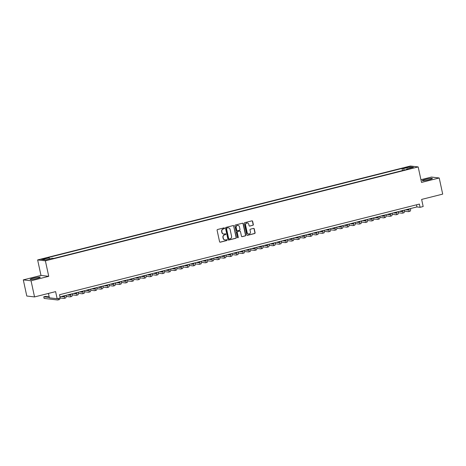 <?xml version="1.0" encoding="UTF-8"?>
<svg xmlns="http://www.w3.org/2000/svg" width="466" height="466" viewBox="0 0 466 466"><rect width="100%" height="100%" fill="white"/><g stroke="black" fill="none" stroke-linecap="round" stroke-linejoin="round"><path stroke-width="0.7" d="M224.501 228.218A0.454 0.431 96.7 0 0 223.983 227.886L217.57 229.499A0.652 0.617 96.7 0 0 217.104 230.286L219.568 241.697A0.652 0.617 96.7 0 0 220.307 242.18L226.726 240.561A0.454 0.431 96.7 0 0 226.68 239.664A0.454 0.431 96.7 0 0 226.534 239.675L225.701 239.885A2.085 1.98 96.7 0 1 223.331 238.342L223.127 237.392A2.085 1.98 96.7 0 1 224.618 234.876L225.451 234.666A0.454 0.431 96.7 0 0 225.404 233.769A0.454 0.431 96.7 0 0 225.259 233.781L224.426 233.99A2.085 1.98 96.7 0 1 222.055 232.447L221.851 231.497A2.085 1.98 96.7 0 1 223.342 228.981L224.175 228.771A0.454 0.431 96.7 0 0 224.501 228.218M223.645 234.019A2.085 1.98 96.7 0 1 221.845 232.423L221.641 231.474A2.085 1.98 96.7 0 1 223.132 228.957L223.965 228.748A0.454 0.431 96.7 0 0 224.024 227.874M219.993 242.174A0.652 0.617 96.7 0 0 220.098 242.157L226.517 240.538A0.454 0.431 96.7 0 0 226.575 239.67M224.915 239.914A2.085 1.98 96.7 0 1 223.121 238.318L222.917 237.369A2.085 1.98 96.7 0 1 224.408 234.852L225.241 234.643A0.454 0.431 96.7 0 0 225.299 233.769M425.703 179.346A5.184 0.559 -12.2 0 0 422.266 180.627A5.184 0.559 -12.2 0 0 428.97 179.725A5.184 0.559 -12.2 0 0 432.401 178.437A5.184 0.559 -12.2 0 0 425.703 179.346M33.54 278.126A5.184 0.559 -12.2 0 0 30.104 279.414A5.184 0.559 -12.2 0 0 36.808 278.505A5.184 0.559 -12.2 0 0 40.239 277.218A5.184 0.559 -12.2 0 0 33.54 278.126M406.02 167.323L404.616 167.847L407.366 167.48L408.769 166.95L406.02 167.323M252.863 225.323A0.652 0.617 96.7 0 0 253.329 224.536L252.636 221.333A0.652 0.617 96.7 0 0 251.896 220.855L244.772 222.649A0.652 0.617 96.7 0 0 244.3 223.435L246.77 234.847A0.652 0.617 96.7 0 0 247.51 235.33L254.634 233.53A0.652 0.617 96.7 0 0 255.1 232.75L254.267 228.882A0.652 0.617 96.7 0 0 253.527 228.398L250.475 229.167A0.652 0.617 96.7 0 0 250.009 229.954L250.423 231.87A1.748 1.654 96.7 0 1 248.605 234.008A1.748 1.654 96.7 0 1 247.196 232.685L245.57 225.171A1.748 1.654 96.7 0 1 247.388 223.028A1.748 1.654 96.7 0 1 248.797 224.356L249.071 225.608A0.652 0.617 96.7 0 0 249.811 226.092L252.654 225.299A0.652 0.617 96.7 0 0 253.12 224.513L252.426 221.309A0.652 0.617 96.7 0 0 252.001 220.837M31.053 280.782L48.738 276.326L40.985 275.423L23.3 279.88L31.053 280.782L34.542 296.929L55.611 291.623L57.149 298.729L60.225 297.955L59.526 294.722L419.394 204.079L420.093 207.306L423.169 206.531L421.631 199.425L442.7 194.118L439.211 177.971L431.458 177.068L420.938 179.719M48.738 276.326L45.383 260.826L418.171 166.927L421.52 182.427L439.211 177.971M233.856 226.062A0.652 0.617 96.7 0 0 233.117 225.585L225.993 227.379A0.652 0.617 96.7 0 0 225.527 228.165L227.99 239.576A0.652 0.617 96.7 0 0 228.73 240.06L235.86 238.266A0.652 0.617 96.7 0 0 236.326 237.479L233.647 226.039A0.652 0.617 96.7 0 0 233.221 225.567M235.382 225.014L242.506 223.22A0.652 0.617 96.7 0 1 243.246 223.697L245.716 235.114A0.652 0.617 96.7 0 1 245.244 235.895L242.198 236.664A0.652 0.617 96.7 0 1 241.458 236.186L240.456 231.555A0.652 0.617 96.7 0 0 239.716 231.072L237.695 231.585A0.652 0.617 96.7 0 0 237.223 232.371L238.266 237.188A0.454 0.431 96.7 0 1 237.794 237.747A0.454 0.431 96.7 0 1 237.421 237.404L234.911 225.8A0.652 0.617 96.7 0 1 235.382 225.014M34.542 296.929L26.789 296.026L23.3 279.88M43.722 259.067L46.443 258.216L42.423 258.915L41.06 259.428L43.722 259.067M45.383 260.826L37.635 259.923L410.418 166.018L418.171 166.927M402.473 170.579L402.012 168.442L47.678 257.692L49.146 257.861L49.687 258.898M402.012 168.442L403.474 168.61L410.243 166.91L413.429 167.277L406.661 168.983L408.129 169.152L53.794 258.403L52.332 258.234L45.563 259.941L42.377 259.568L49.146 257.861M48.447 293.429L49.396 297.826L57.149 298.729M40.985 275.423L37.635 259.923M59.986 296.854L416.948 206.939L420.093 207.306M416.488 204.807L416.948 206.939M406.661 168.983L406.597 169.537M404.267 170.125L403.474 168.61M410.243 166.91L409.83 168.185M228.416 240.048A0.652 0.617 96.7 0 0 228.521 240.031L235.65 238.237A0.652 0.617 96.7 0 0 236.116 237.45L233.647 226.039M226.849 228.095A0.454 0.431 96.7 0 0 226.523 228.649L228.684 238.668A0.454 0.431 96.7 0 0 229.202 239.006L230.082 238.784A2.085 1.98 96.7 0 0 231.573 236.268L230.093 229.418A2.085 1.98 96.7 0 0 227.723 227.88L226.639 228.072A0.454 0.431 96.7 0 0 226.313 228.625L226.523 228.649M228.952 238.988A0.454 0.431 96.7 0 1 228.474 238.639L226.313 228.625M228.299 227.822A2.085 1.98 96.7 0 0 227.513 227.851L227.723 227.88M226.639 228.072L227.513 227.851M241.883 236.658A0.652 0.617 96.7 0 0 241.988 236.641L245.034 235.872A0.652 0.617 96.7 0 0 245.506 235.085L243.036 223.674A0.652 0.617 96.7 0 0 242.611 223.202M239.821 231.054A0.652 0.617 96.7 0 0 239.507 231.049L237.485 231.561A0.652 0.617 96.7 0 0 237.013 232.348L238.266 237.188M237.689 237.724A0.454 0.431 96.7 0 0 238.056 237.165M239.419 226.756A1.748 1.654 96.7 0 0 238.004 225.428A1.748 1.654 96.7 0 0 236.186 227.565L236.757 230.216A0.652 0.617 96.7 0 0 237.503 230.693L239.524 230.187A0.652 0.617 96.7 0 0 239.99 229.4L239.419 226.756M237.899 225.416A1.748 1.654 96.7 0 0 235.977 227.542L236.186 227.565M237.182 230.687A0.652 0.617 96.7 0 1 236.547 230.187L235.977 227.542M249.496 226.08A0.652 0.617 96.7 0 0 249.601 226.068L252.654 225.299M247.283 223.022A1.748 1.654 96.7 0 0 245.361 225.148L245.57 225.171M248.5 233.996A1.748 1.654 96.7 0 1 246.986 232.656L245.361 225.148M247.196 235.318A0.652 0.617 96.7 0 0 247.3 235.301L254.424 233.507A0.652 0.617 96.7 0 0 254.896 232.72L254.057 228.853A0.652 0.617 96.7 0 0 253.632 228.381M49.186 296.854L45.307 296.405L43.769 296.79L44.119 298.403L57.621 299.982A4.986 1.491 -104.1 0 0 57.79 299.97A4.986 1.491 -104.1 0 0 58.448 298.397M49.314 297.436L43.769 296.79M57.79 299.97L59.328 299.58A4.986 1.491 -104.1 0 0 59.986 298.013M63.97 295.852A3.326 0.99 75.9 0 1 63.533 296.807A3.326 0.99 75.9 0 1 63.423 296.813L61.18 296.551M63.894 296.3L62.718 296.166M60.056 297.995L63.772 298.426A4.986 1.491 -104.1 0 0 63.941 298.421A4.986 1.491 -104.1 0 0 64.582 295.694M63.941 298.421L65.479 298.03A4.986 1.491 -104.1 0 0 66.12 295.31M70.121 294.302A3.326 0.99 75.9 0 1 69.684 295.258A3.326 0.99 75.9 0 1 69.574 295.263L67.337 295.001M70.046 294.751L68.875 294.617M63.061 296.079L63.924 296.178M66.137 296.44L69.923 296.877A4.986 1.491 -104.1 0 0 70.092 296.871A4.986 1.491 -104.1 0 0 70.733 294.145M70.092 296.871L71.63 296.481A4.986 1.491 -104.1 0 0 72.271 293.761M76.273 292.753A3.326 0.99 75.9 0 1 75.836 293.708A3.326 0.99 75.9 0 1 75.725 293.714L73.488 293.452M76.197 293.201L75.026 293.067M69.213 294.529L70.075 294.629M72.288 294.891L76.075 295.327A4.986 1.491 -104.1 0 0 76.243 295.322A4.986 1.491 -104.1 0 0 76.884 292.596M76.243 295.322L77.781 294.931A4.986 1.491 -104.1 0 0 78.422 292.211M82.424 291.203A3.326 0.99 75.9 0 1 81.993 292.159A3.326 0.99 75.9 0 1 81.876 292.165L79.639 291.902M82.348 291.652L81.177 291.518M75.364 292.98L76.226 293.079M78.439 293.341L82.226 293.778A4.986 1.491 -104.1 0 0 82.395 293.772A4.986 1.491 -104.1 0 0 83.035 291.046M82.395 293.772L83.932 293.382A4.986 1.491 -104.1 0 0 84.573 290.662M88.575 289.654A3.326 0.99 75.9 0 1 88.144 290.609A3.326 0.99 75.9 0 1 88.027 290.615L85.791 290.353M88.499 290.102L87.328 289.969M81.515 291.431L82.377 291.53M84.596 291.792L88.377 292.229A4.986 1.491 -104.1 0 0 88.546 292.223A4.986 1.491 -104.1 0 0 89.187 289.497M88.546 292.223L90.084 291.832A4.986 1.491 -104.1 0 0 90.724 289.112M94.726 288.105A3.326 0.99 75.9 0 1 94.295 289.06A3.326 0.99 75.9 0 1 94.179 289.066L91.942 288.804M94.656 288.553L93.48 288.419M87.666 289.881L88.528 289.98M90.748 290.242L94.528 290.679A4.986 1.491 -104.1 0 0 94.697 290.673A4.986 1.491 -104.1 0 0 95.344 287.947M94.697 290.673L96.235 290.283A4.986 1.491 -104.1 0 0 96.881 287.563M100.877 286.555A3.326 0.99 75.9 0 1 100.446 287.51A3.326 0.99 75.9 0 1 100.33 287.516L98.093 287.254M100.807 287.004L99.631 286.87M93.823 288.332L94.68 288.431M96.899 288.693L100.679 289.13A4.986 1.491 -104.1 0 0 100.848 289.124A4.986 1.491 -104.1 0 0 101.495 286.398M100.848 289.124L102.386 288.734A4.986 1.491 -104.1 0 0 103.033 286.013M107.029 285.006A3.326 0.99 75.9 0 1 106.597 285.961A3.326 0.99 75.9 0 1 106.481 285.967L104.244 285.705M106.959 285.454L105.782 285.32M99.974 286.782L100.831 286.881M103.05 287.143L106.831 287.58A4.986 1.491 -104.1 0 0 107.005 287.574A4.986 1.491 -104.1 0 0 107.646 284.848M107.005 287.574L108.543 287.184A4.986 1.491 -104.1 0 0 109.184 284.464M113.18 283.456A3.326 0.99 75.9 0 1 112.749 284.411A3.326 0.99 75.9 0 1 112.632 284.417L110.395 284.155M113.11 283.905L111.933 283.771M106.126 285.233L106.982 285.332M109.201 285.594L112.982 286.031A4.986 1.491 -104.1 0 0 113.156 286.025A4.986 1.491 -104.1 0 0 113.797 283.299M113.156 286.025L114.694 285.635A4.986 1.491 -104.1 0 0 115.335 282.914M119.331 281.907A3.326 0.99 75.9 0 1 118.9 282.862A3.326 0.99 75.9 0 1 118.783 282.868L116.547 282.606M119.261 282.355L118.084 282.221M112.277 283.683L113.139 283.782M115.352 284.044L119.133 284.481A4.986 1.491 -104.1 0 0 119.308 284.476A4.986 1.491 -104.1 0 0 119.948 281.749M119.308 284.476L120.845 284.085A4.986 1.491 -104.1 0 0 121.486 281.365M125.482 280.357A3.326 0.99 75.9 0 1 125.051 281.313A3.326 0.99 75.9 0 1 124.94 281.318L122.698 281.056M125.412 280.806L124.236 280.672M118.428 282.134L119.29 282.233M121.504 282.495L125.284 282.932A4.986 1.491 -104.1 0 0 125.459 282.926A4.986 1.491 -104.1 0 0 126.1 280.2M125.459 282.926L126.997 282.536A4.986 1.491 -104.1 0 0 127.637 279.816M131.633 278.808A3.326 0.99 75.9 0 1 131.202 279.763A3.326 0.99 75.9 0 1 131.092 279.769L128.849 279.507M131.563 279.256L130.387 279.122M124.579 280.584L125.441 280.683M127.655 280.946L131.441 281.382A4.986 1.491 -104.1 0 0 131.61 281.377A4.986 1.491 -104.1 0 0 132.251 278.651M131.61 281.377L133.148 280.986A4.986 1.491 -104.1 0 0 133.789 278.266M137.785 277.258A3.326 0.99 75.9 0 1 137.353 278.214A3.326 0.99 75.9 0 1 137.243 278.219L135 277.957M137.715 277.707L136.538 277.573M130.73 279.035L131.593 279.134M133.806 279.396L137.592 279.833A4.986 1.491 -104.1 0 0 137.761 279.827A4.986 1.491 -104.1 0 0 138.402 277.101M137.761 279.827L139.299 279.437A4.986 1.491 -104.1 0 0 139.94 276.717M143.936 275.709A3.326 0.99 75.9 0 1 143.505 276.664A3.326 0.99 75.9 0 1 143.394 276.67L141.151 276.408M143.866 276.157L142.689 276.023M136.882 277.486L137.744 277.585M139.957 277.847L143.744 278.284A4.986 1.491 -104.1 0 0 143.912 278.278A4.986 1.491 -104.1 0 0 144.553 275.552M143.912 278.278L145.45 277.887A4.986 1.491 -104.1 0 0 146.091 275.167M150.093 274.159A3.326 0.99 75.9 0 1 149.656 275.115A3.326 0.99 75.9 0 1 149.545 275.121L147.303 274.858M150.017 274.608L148.84 274.474M143.033 275.936L143.895 276.035M146.108 276.297L149.895 276.734A4.986 1.491 -104.1 0 0 150.064 276.728A4.986 1.491 -104.1 0 0 150.704 274.002M150.064 276.728L151.601 276.338A4.986 1.491 -104.1 0 0 152.242 273.618M156.244 272.61A3.326 0.99 75.9 0 1 155.807 273.565A3.326 0.99 75.9 0 1 155.696 273.571L153.454 273.309M156.168 273.059L154.992 272.925M149.184 274.387L150.046 274.486M152.26 274.748L156.046 275.185A4.986 1.491 -104.1 0 0 156.215 275.179A4.986 1.491 -104.1 0 0 156.856 272.453M156.215 275.179L157.753 274.789A4.986 1.491 -104.1 0 0 158.393 272.068M162.395 271.061A3.326 0.99 75.9 0 1 161.958 272.016A3.326 0.99 75.9 0 1 161.848 272.022L159.611 271.76M162.319 271.509L161.149 271.375M155.335 272.837L156.197 272.936M158.411 273.198L162.197 273.635A4.986 1.491 -104.1 0 0 162.366 273.629A4.986 1.491 -104.1 0 0 163.007 270.903M162.366 273.629L163.904 273.239A4.986 1.491 -104.1 0 0 164.545 270.519M168.546 269.511A3.326 0.99 75.9 0 1 168.11 270.466A3.326 0.99 75.9 0 1 167.999 270.472L165.762 270.21M168.471 269.96L167.3 269.826M161.486 271.288L162.349 271.387M164.562 271.649L168.348 272.086A4.986 1.491 -104.1 0 0 168.517 272.08A4.986 1.491 -104.1 0 0 169.158 269.354M168.517 272.08L170.055 271.69A4.986 1.491 -104.1 0 0 170.696 268.969M174.698 267.962A3.326 0.99 75.9 0 1 174.267 268.917A3.326 0.99 75.9 0 1 174.15 268.923L171.913 268.661M174.622 268.41L173.451 268.276M167.638 269.738L168.5 269.837M170.713 270.099L174.5 270.536A4.986 1.491 -104.1 0 0 174.668 270.53A4.986 1.491 -104.1 0 0 175.309 267.804M174.668 270.53L176.206 270.14A4.986 1.491 -104.1 0 0 176.847 267.42M180.849 266.412A3.326 0.99 75.9 0 1 180.418 267.368A3.326 0.99 75.9 0 1 180.301 267.373L178.064 267.111M180.773 266.861L179.602 266.727M173.789 268.189L174.651 268.288M176.87 268.55L180.651 268.987A4.986 1.491 -104.1 0 0 180.82 268.981A4.986 1.491 -104.1 0 0 181.46 266.255M180.82 268.981L182.357 268.591A4.986 1.491 -104.1 0 0 182.998 265.87M187 264.863A3.326 0.99 75.9 0 1 186.569 265.818A3.326 0.99 75.9 0 1 186.452 265.824L184.216 265.562M186.93 265.311L185.753 265.177M179.94 266.639L180.802 266.738M183.022 267.001L186.802 267.437A4.986 1.491 -104.1 0 0 186.971 267.432A4.986 1.491 -104.1 0 0 187.617 264.705M186.971 267.432L188.509 267.041A4.986 1.491 -104.1 0 0 189.155 264.321M193.151 263.313A3.326 0.99 75.9 0 1 192.72 264.269A3.326 0.99 75.9 0 1 192.604 264.274L190.367 264.012M193.081 263.762L191.905 263.628M186.091 265.09L186.953 265.189M189.173 265.451L192.953 265.888A4.986 1.491 -104.1 0 0 193.122 265.882A4.986 1.491 -104.1 0 0 193.769 263.156M193.122 265.882L194.66 265.492A4.986 1.491 -104.1 0 0 195.306 262.772M199.302 261.764A3.326 0.99 75.9 0 1 198.871 262.719A3.326 0.99 75.9 0 1 198.755 262.725L196.518 262.463M199.232 262.212L198.056 262.078M192.248 263.54L193.105 263.639M195.324 263.902L199.104 264.339A4.986 1.491 -104.1 0 0 199.273 264.333A4.986 1.491 -104.1 0 0 199.92 261.607M199.273 264.333L200.817 263.942A4.986 1.491 -104.1 0 0 201.458 261.222M205.454 260.214A3.326 0.99 75.9 0 1 205.023 261.17A3.326 0.99 75.9 0 1 204.906 261.176L202.669 260.913M205.384 260.663L204.207 260.529M198.4 261.991L199.256 262.09M201.475 262.352L205.256 262.789A4.986 1.491 -104.1 0 0 205.43 262.783A4.986 1.491 -104.1 0 0 206.071 260.057M205.43 262.783L206.968 262.393A4.986 1.491 -104.1 0 0 207.609 259.673M211.605 258.665A3.326 0.99 75.9 0 1 211.174 259.62A3.326 0.99 75.9 0 1 211.057 259.626L208.82 259.364M211.535 259.113L210.358 258.98M204.551 260.442L205.413 260.541M207.626 260.803L211.407 261.24A4.986 1.491 -104.1 0 0 211.581 261.234A4.986 1.491 -104.1 0 0 212.222 258.508M211.581 261.234L213.119 260.844A4.986 1.491 -104.1 0 0 213.76 258.123M217.756 257.115A3.326 0.99 75.9 0 1 217.325 258.071A3.326 0.99 75.9 0 1 217.214 258.077L214.972 257.815M217.686 257.564L216.509 257.43M210.702 258.892L211.564 258.991M213.778 259.253L217.558 259.69A4.986 1.491 -104.1 0 0 217.733 259.679A4.986 1.491 -104.1 0 0 218.373 256.958M217.733 259.679L219.27 259.294A4.986 1.491 -104.1 0 0 219.911 256.574M223.907 255.566A3.326 0.99 75.9 0 1 223.476 256.521A3.326 0.99 75.9 0 1 223.365 256.527L221.123 256.265M223.837 256.015L222.661 255.881M216.853 257.343L217.715 257.442M219.929 257.698L223.715 258.141A4.986 1.491 -104.1 0 0 223.884 258.129A4.986 1.491 -104.1 0 0 224.525 255.409M223.884 258.129L225.422 257.745A4.986 1.491 -104.1 0 0 226.062 255.024M230.058 254.017A3.326 0.99 75.9 0 1 229.627 254.972A3.326 0.99 75.9 0 1 229.517 254.978L227.274 254.716M229.988 254.465L228.812 254.331M223.004 255.793L223.866 255.892M226.08 256.149L229.866 256.591A4.986 1.491 -104.1 0 0 230.035 256.58A4.986 1.491 -104.1 0 0 230.676 253.859M230.035 256.58L231.573 256.195A4.986 1.491 -104.1 0 0 232.214 253.475M236.21 252.467A3.326 0.99 75.9 0 1 235.779 253.422A3.326 0.99 75.9 0 1 235.668 253.428L233.425 253.166M236.14 252.916L234.963 252.782M229.155 254.244L230.018 254.343M232.231 254.599L236.017 255.042A4.986 1.491 -104.1 0 0 236.186 255.03A4.986 1.491 -104.1 0 0 236.827 252.31M236.186 255.03L237.724 254.646A4.986 1.491 -104.1 0 0 238.365 251.925M242.367 250.918A3.326 0.99 75.9 0 1 241.93 251.873A3.326 0.99 75.9 0 1 241.819 251.879L239.576 251.617M242.291 251.366L241.114 251.232M235.307 252.694L236.169 252.793M238.382 253.05L242.169 253.492A4.986 1.491 -104.1 0 0 242.337 253.481A4.986 1.491 -104.1 0 0 242.978 250.76M242.337 253.481L243.875 253.096A4.986 1.491 -104.1 0 0 244.516 250.376M248.518 249.368A3.326 0.99 75.9 0 1 248.081 250.324A3.326 0.99 75.9 0 1 247.97 250.329L245.728 250.067M248.442 249.817L247.265 249.683M241.458 251.145L242.32 251.244M244.534 251.5L248.32 251.943A4.986 1.491 -104.1 0 0 248.489 251.931A4.986 1.491 -104.1 0 0 249.129 249.211M248.489 251.931L250.026 251.547A4.986 1.491 -104.1 0 0 250.667 248.827M254.669 247.819A3.326 0.99 75.9 0 1 254.232 248.774A3.326 0.99 75.9 0 1 254.121 248.78L251.879 248.518M254.593 248.267L253.422 248.133M247.609 249.595L248.471 249.694M250.685 249.951L254.471 250.393A4.986 1.491 -104.1 0 0 254.64 250.382A4.986 1.491 -104.1 0 0 255.281 247.662M254.64 250.382L256.178 249.997A4.986 1.491 -104.1 0 0 256.818 247.277M260.82 246.269A3.326 0.99 75.9 0 1 260.383 247.225A3.326 0.99 75.9 0 1 260.273 247.23L258.036 246.968M260.744 246.718L259.574 246.584M253.76 248.046L254.622 248.145M256.836 248.401L260.622 248.844A4.986 1.491 -104.1 0 0 260.791 248.832A4.986 1.491 -104.1 0 0 261.432 246.112M260.791 248.832L262.329 248.448A4.986 1.491 -104.1 0 0 262.97 245.728M266.971 244.72A3.326 0.99 75.9 0 1 266.54 245.675A3.326 0.99 75.9 0 1 266.424 245.681L264.187 245.419M266.896 245.168L265.725 245.034M259.911 246.497L260.774 246.596M262.987 246.852L266.773 247.295A4.986 1.491 -104.1 0 0 266.942 247.283A4.986 1.491 -104.1 0 0 267.583 244.563M266.942 247.283L268.48 246.898A4.986 1.491 -104.1 0 0 269.121 244.178M273.123 243.17A3.326 0.99 75.9 0 1 272.692 244.126A3.326 0.99 75.9 0 1 272.575 244.132L270.338 243.869M273.047 243.619L271.876 243.485M266.063 244.947L266.925 245.046M269.144 245.302L272.925 245.745A4.986 1.491 -104.1 0 0 273.093 245.733A4.986 1.491 -104.1 0 0 273.734 243.013M273.093 245.733L274.631 245.349A4.986 1.491 -104.1 0 0 275.272 242.629M279.274 241.621A3.326 0.99 75.9 0 1 278.843 242.576A3.326 0.99 75.9 0 1 278.726 242.582L276.489 242.32M279.204 242.07L278.027 241.936M272.214 243.398L273.076 243.497M275.295 243.753L279.076 244.196A4.986 1.491 -104.1 0 0 279.245 244.184A4.986 1.491 -104.1 0 0 279.891 241.464M279.245 244.184L280.782 243.8A4.986 1.491 -104.1 0 0 281.429 241.079M285.425 240.072A3.326 0.99 75.9 0 1 284.994 241.027A3.326 0.99 75.9 0 1 284.877 241.033L282.641 240.771M285.355 240.52L284.178 240.386M278.365 241.848L279.227 241.947M281.447 242.204L285.227 242.646A4.986 1.491 -104.1 0 0 285.396 242.635A4.986 1.491 -104.1 0 0 286.042 239.914M285.396 242.635L286.934 242.25A4.986 1.491 -104.1 0 0 287.58 239.53M291.576 238.522A3.326 0.99 75.9 0 1 291.145 239.477A3.326 0.99 75.9 0 1 291.029 239.483L288.792 239.221M291.506 238.971L290.33 238.837M284.522 240.299L285.378 240.398M287.598 240.654L291.378 241.097A4.986 1.491 -104.1 0 0 291.547 241.085A4.986 1.491 -104.1 0 0 292.194 238.365M291.547 241.085L293.091 240.701A4.986 1.491 -104.1 0 0 293.731 237.98M297.727 236.973A3.326 0.99 75.9 0 1 297.296 237.928A3.326 0.99 75.9 0 1 297.18 237.934L294.943 237.672M297.658 237.421L296.481 237.287M290.673 238.749L291.53 238.848M293.749 239.105L297.529 239.547A4.986 1.491 -104.1 0 0 297.704 239.536A4.986 1.491 -104.1 0 0 298.345 236.815M297.704 239.536L299.242 239.151A4.986 1.491 -104.1 0 0 299.883 236.431M303.879 235.423A3.326 0.99 75.9 0 1 303.448 236.379A3.326 0.99 75.9 0 1 303.331 236.384L301.094 236.122M303.809 235.872L302.632 235.738M296.825 237.2L297.687 237.299M299.9 237.555L303.681 237.998A4.986 1.491 -104.1 0 0 303.855 237.986A4.986 1.491 -104.1 0 0 304.496 235.266M303.855 237.986L305.393 237.602A4.986 1.491 -104.1 0 0 306.034 234.881M310.03 233.874A3.326 0.99 75.9 0 1 309.599 234.829A3.326 0.99 75.9 0 1 309.488 234.835L307.245 234.573M309.96 234.322L308.783 234.188M302.976 235.65L303.838 235.749M306.051 236.006L309.832 236.448A4.986 1.491 -104.1 0 0 310.007 236.437A4.986 1.491 -104.1 0 0 310.647 233.716M310.007 236.437L311.544 236.052A4.986 1.491 -104.1 0 0 312.185 233.332M316.181 232.324A3.326 0.99 75.9 0 1 315.75 233.28A3.326 0.99 75.9 0 1 315.639 233.285L313.397 233.023M316.111 232.773L314.934 232.639M309.127 234.101L309.989 234.2M312.203 234.456L315.989 234.899A4.986 1.491 -104.1 0 0 316.158 234.887A4.986 1.491 -104.1 0 0 316.798 232.167M316.158 234.887L317.695 234.503A4.986 1.491 -104.1 0 0 318.336 231.777M322.332 230.775A3.326 0.99 75.9 0 1 321.901 231.73A3.326 0.99 75.9 0 1 321.79 231.736L319.548 231.474M322.262 231.223L321.086 231.089M315.278 232.551L316.14 232.65M318.354 232.907L322.14 233.35A4.986 1.491 -104.1 0 0 322.309 233.338A4.986 1.491 -104.1 0 0 322.95 230.618M322.309 233.338L323.847 232.953A4.986 1.491 -104.1 0 0 324.487 230.227M328.483 229.225A3.326 0.99 75.9 0 1 328.052 230.181A3.326 0.99 75.9 0 1 327.942 230.187L325.699 229.924M328.413 229.674L327.237 229.54M321.429 231.002L322.291 231.101M324.505 231.357L328.291 231.8A4.986 1.491 -104.1 0 0 328.46 231.788A4.986 1.491 -104.1 0 0 329.101 229.068M328.46 231.788L329.998 231.404A4.986 1.491 -104.1 0 0 330.639 228.678M334.64 227.676A3.326 0.99 75.9 0 1 334.204 228.631A3.326 0.99 75.9 0 1 334.093 228.637L331.85 228.375M334.565 228.124L333.388 227.99M327.581 229.453L328.443 229.552M330.656 229.808L334.442 230.251A4.986 1.491 -104.1 0 0 334.611 230.239A4.986 1.491 -104.1 0 0 335.252 227.519M334.611 230.239L336.149 229.855A4.986 1.491 -104.1 0 0 336.79 227.128M340.792 226.126A3.326 0.99 75.9 0 1 340.355 227.082A3.326 0.99 75.9 0 1 340.244 227.088L338.001 226.826M340.716 226.575L339.539 226.441M333.732 227.903L334.594 228.002M336.807 228.258L340.594 228.701A4.986 1.491 -104.1 0 0 340.762 228.69A4.986 1.491 -104.1 0 0 341.403 225.969M340.762 228.69L342.3 228.305A4.986 1.491 -104.1 0 0 342.941 225.579M346.943 224.577A3.326 0.99 75.9 0 1 346.506 225.532A3.326 0.99 75.9 0 1 346.395 225.538L344.153 225.276M346.867 225.026L345.696 224.886M339.883 226.354L340.745 226.453M342.959 226.709L346.745 227.152A4.986 1.491 -104.1 0 0 346.914 227.14A4.986 1.491 -104.1 0 0 347.554 224.42M346.914 227.14L348.452 226.756A4.986 1.491 -104.1 0 0 349.092 224.03M353.094 223.028A3.326 0.99 75.9 0 1 352.657 223.983A3.326 0.99 75.9 0 1 352.546 223.989L350.31 223.727M353.018 223.476L351.847 223.336M346.034 224.804L346.896 224.903M349.11 225.16L352.896 225.602A4.986 1.491 -104.1 0 0 353.065 225.591A4.986 1.491 -104.1 0 0 353.706 222.87M353.065 225.591L354.603 225.206A4.986 1.491 -104.1 0 0 355.243 222.48M359.245 221.478A3.326 0.99 75.9 0 1 358.814 222.433A3.326 0.99 75.9 0 1 358.698 222.439L356.461 222.177M359.17 221.927L357.999 221.787M352.185 223.255L353.047 223.354M355.261 223.61L359.047 224.053A4.986 1.491 -104.1 0 0 359.216 224.041A4.986 1.491 -104.1 0 0 359.857 221.321M359.216 224.041L360.754 223.657A4.986 1.491 -104.1 0 0 361.395 220.931M365.396 219.929A3.326 0.99 75.9 0 1 364.965 220.884A3.326 0.99 75.9 0 1 364.849 220.89L362.612 220.628M365.321 220.377L364.15 220.237M358.337 221.705L359.199 221.804M361.418 222.061L365.198 222.503A4.986 1.491 -104.1 0 0 365.367 222.492A4.986 1.491 -104.1 0 0 366.008 219.771M365.367 222.492L366.905 222.107A4.986 1.491 -104.1 0 0 367.546 219.381M371.548 218.379A3.326 0.99 75.9 0 1 371.117 219.335A3.326 0.99 75.9 0 1 371 219.34L368.763 219.078M371.478 218.828L370.301 218.688M364.488 220.156L365.35 220.255M367.569 220.511L371.35 220.954A4.986 1.491 -104.1 0 0 371.518 220.942A4.986 1.491 -104.1 0 0 372.165 218.222M371.518 220.942L373.056 220.558A4.986 1.491 -104.1 0 0 373.703 217.832M377.699 216.824A3.326 0.99 75.9 0 1 377.268 217.785A3.326 0.99 75.9 0 1 377.151 217.791L374.914 217.529M377.629 217.278L376.452 217.139M370.639 218.606L371.501 218.705M373.72 218.962L377.501 219.404A4.986 1.491 -104.1 0 0 377.67 219.393A4.986 1.491 -104.1 0 0 378.316 216.673M377.67 219.393L379.208 219.008A4.986 1.491 -104.1 0 0 379.854 216.282M383.85 215.275A3.326 0.99 75.9 0 1 383.419 216.236A3.326 0.99 75.9 0 1 383.302 216.241L381.066 215.979M383.78 215.729L382.603 215.589M376.796 217.057L377.652 217.156M379.872 217.412L383.652 217.855A4.986 1.491 -104.1 0 0 383.821 217.843A4.986 1.491 -104.1 0 0 384.467 215.123M383.821 217.843L385.359 217.459A4.986 1.491 -104.1 0 0 386.005 214.733M390.001 213.725A3.326 0.99 75.9 0 1 389.57 214.686A3.326 0.99 75.9 0 1 389.454 214.692L387.217 214.43M389.931 214.179L388.755 214.04M382.947 215.508L383.803 215.607M386.023 215.863L389.803 216.306A4.986 1.491 -104.1 0 0 389.978 216.294A4.986 1.491 -104.1 0 0 390.619 213.574M389.978 216.294L391.516 215.909A4.986 1.491 -104.1 0 0 392.156 213.183M396.152 212.176A3.326 0.99 75.9 0 1 395.721 213.137A3.326 0.99 75.9 0 1 395.605 213.143L393.368 212.88M396.083 212.63L394.906 212.49M389.098 213.958L389.96 214.057M392.174 214.313L395.954 214.756A4.986 1.491 -104.1 0 0 396.129 214.744A4.986 1.491 -104.1 0 0 396.77 212.024M396.129 214.744L397.667 214.36A4.986 1.491 -104.1 0 0 398.308 211.634M402.304 210.626A3.326 0.99 75.9 0 1 401.873 211.587A3.326 0.99 75.9 0 1 401.762 211.593L399.519 211.331M402.234 211.081L401.057 210.941M395.25 212.409L396.112 212.508M398.325 212.764L402.106 213.207A4.986 1.491 -104.1 0 0 402.28 213.195A4.986 1.491 -104.1 0 0 402.921 210.475M402.28 213.195L403.818 212.811A4.986 1.491 -104.1 0 0 404.459 210.084M408.455 209.077A3.326 0.99 75.9 0 1 408.024 210.038A3.326 0.99 75.9 0 1 407.913 210.044L405.67 209.782M408.385 209.531L407.208 209.391M401.401 210.859L402.263 210.958M404.476 211.215L408.263 211.657A4.986 1.491 -104.1 0 0 408.432 211.646A4.986 1.491 -104.1 0 0 409.072 208.925M408.432 211.646L409.969 211.261A4.986 1.491 -104.1 0 0 410.61 208.535M42.511 259.329L42.423 258.915M43.874 259.026L43.775 258.578"/></g></svg>
